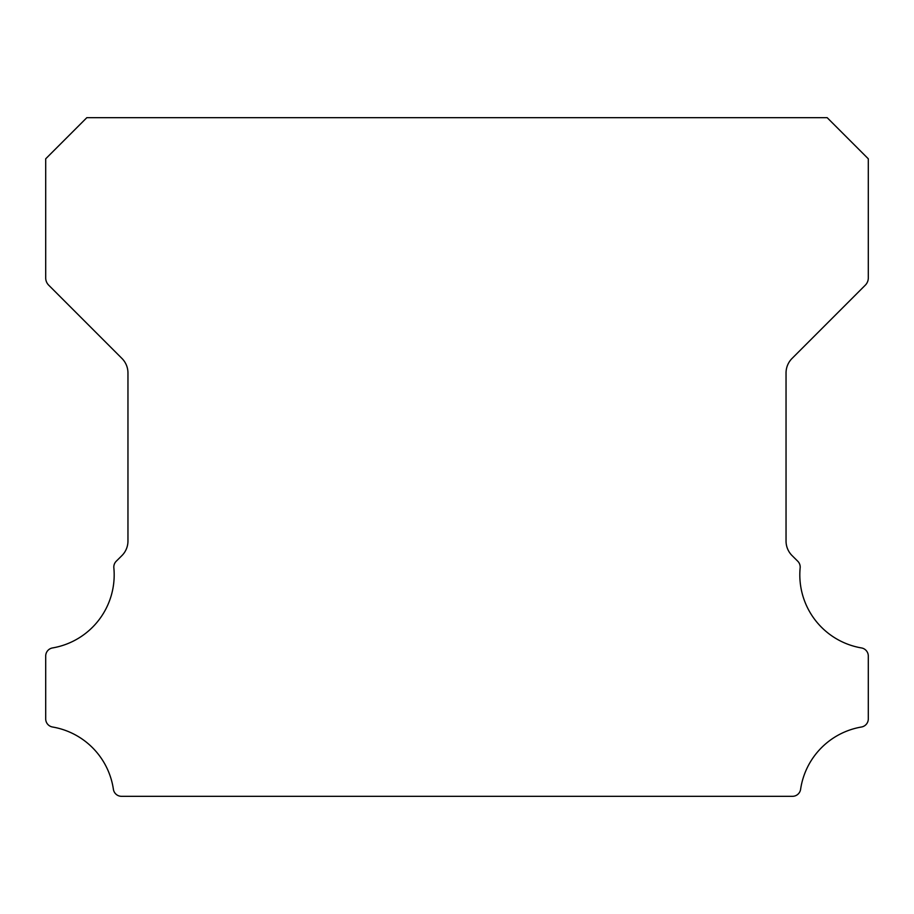 <?xml version="1.0" encoding="UTF-8"?>
<svg xmlns="http://www.w3.org/2000/svg" width="914" height="914" viewBox="0 0 914 914"><rect width="100%" height="100%" fill="white"/><g stroke="black" fill="none" stroke-linecap="round" stroke-linejoin="round"><path stroke-width="1.37" d="M861.456 647.935A74.114 74.114 0 0 1 800.15 567.845A8.226 8.226 0 0 0 797.762 561.23L792.038 555.552A20.565 20.565 0 0 1 786.04 541.031L786.04 372.969A20.565 20.565 0 0 1 792.061 358.437L865.284 285.191A10.283 10.283 0 0 0 868.3 277.925L868.3 158.808L827.17 117.678L86.83 117.678L45.7 158.808L45.7 277.925A10.283 10.283 0 0 0 48.716 285.191L121.939 358.437A20.565 20.565 0 0 1 127.96 372.969L127.96 541.031A20.565 20.565 0 0 1 121.962 555.552L116.238 561.23A8.226 8.226 0 0 0 113.85 567.845A74.114 74.114 0 0 1 52.544 647.935A8.226 8.226 0 0 0 45.7 656.046L45.7 718.895A8.226 8.226 0 0 0 52.544 727.007A74.114 74.114 0 0 1 113.393 789.296A8.226 8.226 0 0 0 121.528 796.323L792.472 796.323A8.226 8.226 0 0 0 800.607 789.296A74.114 74.114 0 0 1 861.456 727.007A8.226 8.226 0 0 0 868.3 718.895L868.3 656.046A8.226 8.226 0 0 0 861.456 647.935"/></g></svg>
